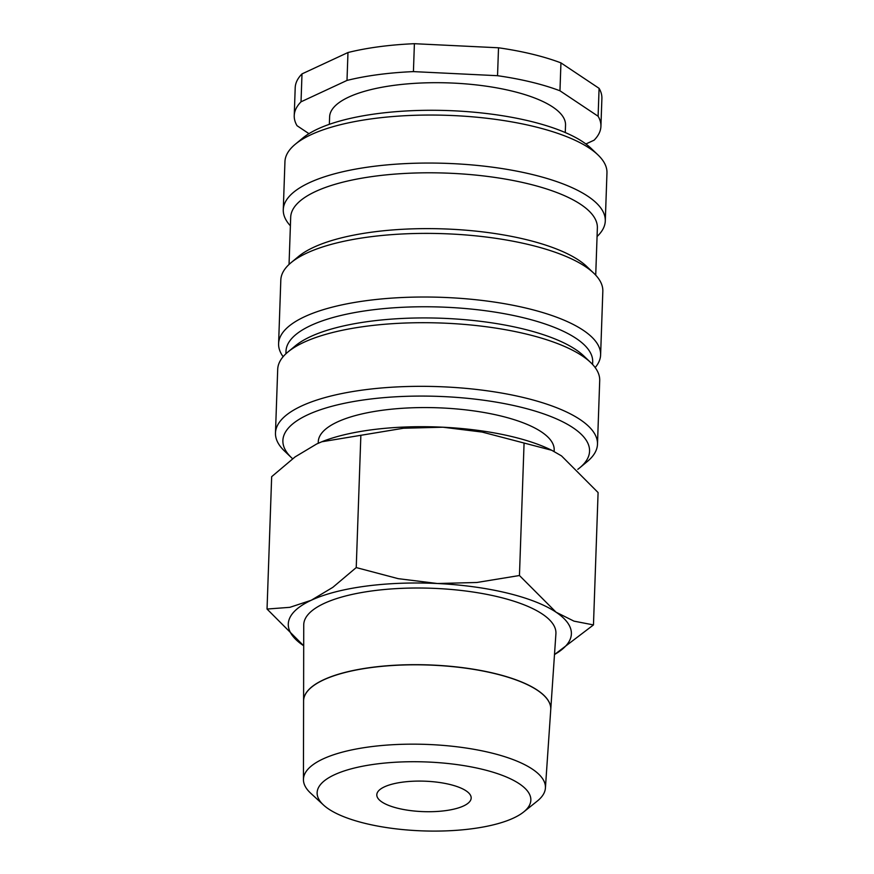 <?xml version="1.0" encoding="UTF-8"?>
<svg xmlns="http://www.w3.org/2000/svg" width="874" height="874" viewBox="0 0 874 874"><rect width="100%" height="100%" fill="white"/><g stroke="black" fill="none" stroke-linecap="round" stroke-linejoin="round"><path stroke-width="1.31" d="M554.127 451.487L554.182 449.979A118.023 38.095 -178 0 0 500.605 415.926A118.023 38.095 -178 0 0 380.594 410.507A118.023 38.095 -178 0 0 318.278 441.741L318.223 443.282M577.812 469.316A153.431 49.523 -178 0 0 579.79 467.765L587.219 461.603A161.1 52.003 -178 0 0 597.488 444.221A161.1 52.003 -178 0 0 524.356 397.746A161.1 52.003 -178 0 0 360.547 390.35A161.1 52.003 -178 0 0 275.474 432.98A161.1 52.003 -178 0 0 284.509 451.039L291.49 457.703A153.431 49.523 -178 0 0 292.615 458.741M579.79 467.765A153.431 49.523 -178 0 0 519.91 406.956A153.431 49.523 -178 0 0 341.592 403.908A153.431 49.523 -178 0 0 291.49 457.703M597.488 444.221L599.706 380.583A161.1 52.003 -178 0 0 590.682 362.524A161.1 52.003 -178 0 0 526.574 334.119A161.1 52.003 -178 0 0 287.972 351.96A161.1 52.003 -178 0 0 277.703 369.341L275.474 432.98M590.682 362.524L583.69 355.86A153.431 49.523 -178 0 0 522.641 328.81A153.431 49.523 -178 0 0 295.401 345.798L287.972 351.96M592.594 364.48L592.692 361.902A153.431 49.523 -178 0 0 523.034 317.644A153.431 49.523 -178 0 0 367.025 310.587A153.431 49.523 -178 0 0 286.006 351.195L285.918 353.762M595.172 367.572A161.1 52.003 -178 0 0 600.613 354.91A161.1 52.003 -178 0 0 527.47 308.435A161.1 52.003 -178 0 0 363.66 301.038A161.1 52.003 -178 0 0 278.598 343.668A161.1 52.003 -178 0 0 283.132 356.679M600.613 354.91L602.831 291.271A161.1 52.003 -178 0 0 593.796 273.212A161.1 52.003 -178 0 0 529.699 244.807A161.1 52.003 -178 0 0 291.086 262.648A161.1 52.003 -178 0 0 280.816 280.03L278.598 343.668M593.796 273.212L586.815 266.548A153.431 49.523 -178 0 0 525.766 239.498A153.431 49.523 -178 0 0 298.515 256.486L291.086 262.648M595.718 275.168L597.368 227.928A153.431 49.523 -178 0 0 527.71 183.671A153.431 49.523 -178 0 0 371.701 176.624A153.431 49.523 -178 0 0 290.692 217.222L289.043 264.451M597.062 236.526A161.1 52.003 -178 0 0 605.289 220.947A161.1 52.003 -178 0 0 532.146 174.472A161.1 52.003 -178 0 0 368.336 167.065A161.1 52.003 -178 0 0 283.274 209.694A161.1 52.003 -178 0 0 290.387 225.809M605.289 220.947L606.96 172.943A161.1 52.003 -178 0 0 597.925 154.873A161.1 52.003 -178 0 0 533.828 126.468A161.1 52.003 -178 0 0 295.215 144.308A161.1 52.003 -178 0 0 284.946 161.69L283.274 209.694M597.925 154.873L590.944 148.209A153.431 49.523 -178 0 0 529.895 121.158A153.431 49.523 -178 0 0 302.655 138.147L295.215 144.308M565.27 132.553L565.533 125.102A118.023 38.095 -178 0 0 511.946 91.06A118.023 38.095 -178 0 0 391.945 85.63A118.023 38.095 -178 0 0 329.618 116.865L329.356 124.316M559.961 90.787L598.111 116.253L599.083 88.34L560.944 62.884L559.961 90.787A153.431 49.523 -178 0 0 531.261 82.08A153.431 49.523 -178 0 0 497.535 75.699L498.519 47.786L414.396 43.7L413.424 71.613L497.535 75.699M560.944 62.884A153.431 49.523 -178 0 0 532.233 54.166A153.431 49.523 -178 0 0 498.519 47.786M554.498 654.517A141.632 45.71 -178 0 0 556.039 612.182A141.632 45.71 -178 0 0 507.084 593.031A141.632 45.71 -178 0 0 437.426 583.515A141.632 45.71 -178 0 0 311.22 600.274L289.84 607.332L267.04 609.047L303.628 645.711A141.632 45.71 -178 0 0 303.693 645.755L303.628 645.711A141.632 45.71 -178 0 1 311.22 600.274L332.808 587.35L356.231 567.576L398.216 578.664L437.426 583.515L476.843 582.488L519.451 575.518L556.039 612.182L573.978 621.141L593.468 624.921L554.487 654.582M551.734 450.274L550.445 449.651A141.632 45.71 -178 0 0 512.546 436.738A141.632 45.71 -178 0 0 442.889 427.211L482.098 432.062L551.734 450.274L561.501 455.889L598.089 492.554L593.468 624.921M523.592 812.033L537.226 801.119A121.06 39.079 -178 0 0 545.409 788.075A121.06 39.079 -178 0 0 490.467 752.733A121.06 39.079 -178 0 0 366.807 747.259A121.06 39.079 -178 0 0 303.442 779.63A121.06 39.079 -178 0 0 310.696 793.21L323.533 805.041A106.923 34.512 -178 0 0 365.671 823.516A106.923 34.512 -178 0 0 523.592 812.033A106.923 34.512 -178 0 0 482.306 769.295A106.923 34.512 -178 0 0 357.553 767.285A106.923 34.512 -178 0 0 323.533 805.041M303.595 700.97A123.66 39.92 2 0 1 303.595 700.915L303.737 624.976A126.173 40.728 2 0 1 369.768 591.239A126.173 40.728 2 0 1 498.65 596.953A126.173 40.728 2 0 1 555.908 633.781L550.751 709.546A123.66 39.92 2 0 1 550.751 709.601M303.595 700.915A123.66 39.92 2 0 1 368.315 667.845A123.66 39.92 2 0 1 494.64 673.45A123.66 39.92 2 0 1 550.751 709.546M545.409 788.075L550.74 709.655A123.66 39.909 -178 0 0 494.629 673.559A123.66 39.909 -178 0 0 368.315 667.965A123.66 39.909 -178 0 0 303.595 701.024L303.442 779.63M449.739 784.437A47.207 15.24 2 0 1 471.173 798.049A47.207 15.24 2 0 1 446.243 810.548A47.207 15.24 2 0 1 398.238 808.374A47.207 15.24 2 0 1 376.803 794.761A47.207 15.24 2 0 1 401.734 782.263A47.207 15.24 2 0 1 449.739 784.437M267.04 609.047L271.661 476.68L295.095 456.905L316.672 443.981L321.774 441.774L403.471 428.238L442.889 427.211A141.632 45.71 -178 0 0 322.025 441.676A141.632 45.71 -178 0 0 321.894 441.731M360.864 435.208L356.231 567.576M524.072 443.151L519.451 575.518M599.083 88.34A153.431 49.523 -178 0 1 601.891 98.434L600.919 126.337A153.431 49.523 -178 0 1 594.123 140.168L585.897 143.981M308.948 133.667L297.04 125.714A153.431 49.523 -178 0 1 294.232 115.63A153.431 49.523 -178 0 1 301.027 101.81L347 80.43L347.972 52.527L302 73.897L301.027 101.81M302 73.897A153.431 49.523 -178 0 0 295.204 87.717L294.232 115.63M414.396 43.7A153.431 49.523 -178 0 0 347.972 52.527M413.424 71.613A153.431 49.523 -178 0 0 347 80.43M600.919 126.337A153.431 49.523 -178 0 0 598.111 116.253"/></g></svg>

